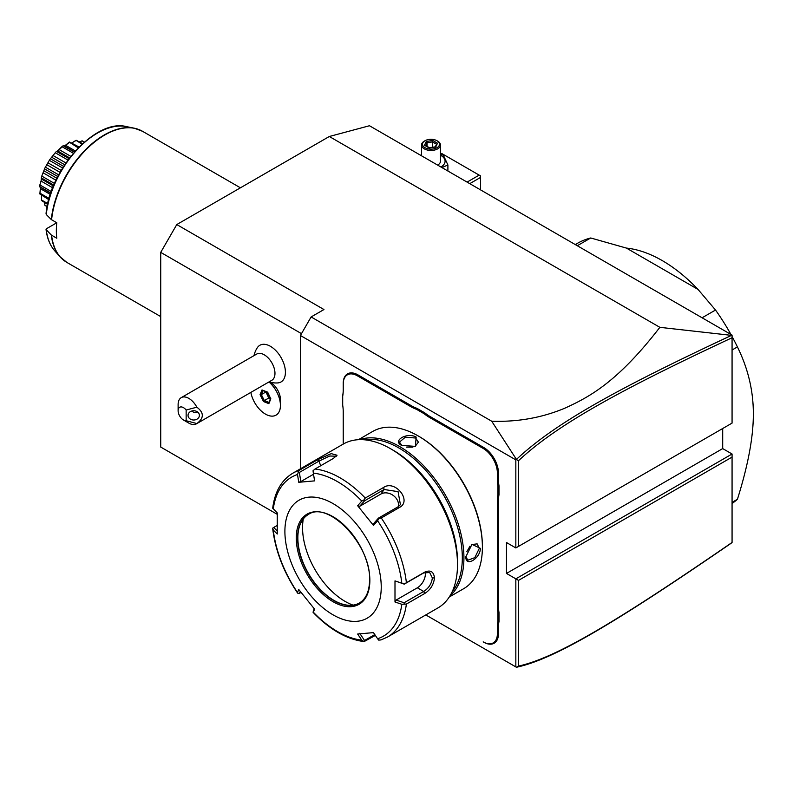 <?xml version="1.0" encoding="UTF-8"?>
<svg xmlns="http://www.w3.org/2000/svg" width="793" height="793" viewBox="0 0 793 793"><rect width="100%" height="100%" fill="white"/><g stroke="black" fill="none" stroke-linecap="round" stroke-linejoin="round"><path stroke-width="1.19" d="M277.203 514.3L160.721 447.054L160.721 252.372L176.78 224.558L329.313 136.495L369.459 125.74L732.068 335.092L732.068 337.749C618.153 390.989 556.488 425.197 518.513 460.693L518.513 546.397L732.068 423.105L732.068 337.749M516.421 667.25L518.513 666.09C556.28 657.823 617.896 620.939 732.068 542.452L731.027 543.344C616.27 622.198 554.594 659.171 516.451 667.26L425.801 614.922M732.068 454.002L732.068 457.095L518.513 580.387L515.837 578.84L732.068 454.002L722.701 448.59L722.701 428.507M300.418 468.822L300.418 335.498L515.837 459.871L516.451 459.425L491.71 421.222C517.66 422.114 542.105 417.742 565.042 408.108C589.189 397.025 617.41 382.345 659.855 327.331L329.313 136.495M659.855 327.331L732.068 335.429M491.71 421.222L311.114 316.952L323.96 309.538L176.78 224.558M301.489 333.645L160.721 252.372M250.856 392.406A21.193 12.232 -120 0 0 261.363 411.091A21.193 12.232 -120 0 0 276.033 415.145L276.053 415.126A21.193 12.232 -120 0 0 276.053 415.126A21.193 12.232 -120 0 0 280.444 405.431L280.444 399.672A14.145 8.168 -120 0 0 274.021 385.17A14.145 8.168 -120 0 0 270.443 382.345L270.026 382.107M269.154 381.839A22.71 22.71 0 0 0 277.728 382.93A21.173 12.222 -120 0 0 284.935 367.645A21.173 12.222 -120 0 0 270.443 346.323A21.173 12.222 -120 0 0 257.358 347.651A22.71 22.71 0 0 0 254.018 355.621M300.418 335.498L311.114 316.952M515.837 459.871L515.837 547.943L506.479 542.531L506.479 573.438L722.701 448.59M515.837 666.913L515.837 578.84L506.479 573.438M498.985 621.543L497.915 621.484A39.739 22.947 60 0 0 497.38 627.481L497.38 633.686A20.063 11.578 -120 0 1 483.195 641.884L483.73 642.191A20.816 12.014 60 0 0 498.45 633.686L498.45 627.481A38.986 22.501 -120 0 1 498.985 621.543L498.985 612.464L497.915 612.523A39.739 22.947 60 0 1 497.38 605.911L497.38 500.789A39.739 22.947 60 0 1 497.915 494.792L497.915 485.831A39.739 22.947 60 0 1 497.38 479.22L497.38 473.005A20.063 11.578 -120 0 0 483.195 448.441L429.647 417.524A39.739 22.947 60 0 1 424.186 413.758L416.424 409.267A39.739 22.947 60 0 1 410.962 406.74L357.415 375.823A20.063 11.578 -120 0 0 343.23 384.01L343.23 383.396A20.816 12.014 60 0 1 357.95 374.891L411.498 405.808A38.986 22.501 -120 0 0 416.9 408.316L416.424 409.267M497.38 605.911L498.45 605.911A38.986 22.501 -120 0 0 498.985 612.464M498.45 605.911L498.45 500.789A38.986 22.501 -120 0 1 498.985 494.852L498.985 485.762L497.915 485.831M497.38 479.22L498.45 479.22A38.986 22.501 -120 0 0 498.985 485.762M498.45 479.22L498.45 473.005A20.816 12.014 60 0 0 483.73 447.51L430.183 416.593A38.986 22.501 -120 0 1 424.77 412.856L416.9 408.316M343.23 384.01L343.23 390.225A39.739 22.947 60 0 1 342.695 396.213L342.695 405.183A39.739 22.947 60 0 1 343.23 411.795L343.23 444.1M342.695 396.213L342.695 395.538A38.986 22.501 -120 0 0 343.23 389.601M518.513 580.387L518.513 666.09M515.837 547.943L518.513 546.397M516.421 459.534L518.513 460.693M731.027 335.608C616.528 389.145 554.813 423.353 516.451 459.425M732.068 542.452L732.068 457.095M424.77 412.856L424.186 413.758M498.985 494.852L497.915 494.792M497.915 621.484L497.915 612.523M483.195 641.884L483.73 642.191M449.264 597.01L463.578 588.753A90.828 52.437 -120 0 0 482.392 547.17L482.392 546.238A89.698 51.783 -120 0 0 418.962 436.388L418.159 435.922A90.828 52.437 -120 0 0 372.75 431.422L358.426 439.689M482.392 547.17A90.828 52.437 -120 0 0 418.159 435.922M449.918 595.969A90.828 52.437 -120 0 0 463.925 557.826A90.828 52.437 -120 0 0 427.566 470.021A90.828 52.437 -120 0 0 359.665 439.639M465.927 556.666L471.944 544.365L480.38 548.33C480.35 558.688 465.065 567.51 465.927 556.666L465.927 556.656M401.704 445.428C391.881 440.749 407.176 431.937 416.156 437.082L415.363 446.37L401.724 445.438M452.238 591.628A89.698 51.783 -120 0 0 462.319 557.826A89.698 51.783 -120 0 0 429.281 474.472A89.698 51.783 -120 0 0 364.582 439.808M457.502 561.533A90.828 52.437 -120 0 0 393.278 450.295L390.602 448.749A94.615 54.628 -120 0 0 343.29 444.06L292.825 473.193A94.615 54.628 60 0 1 299.001 470.467L317.349 459.871L331.236 453.636L337.055 455.232L333.367 458.433L315.009 469.03A94.615 54.628 60 0 1 365.256 498.044L383.604 487.447C395.083 479.458 412.261 500.879 399.622 507.371L381.274 517.968A94.615 54.628 60 0 1 406.393 582.716L424.751 572.12C430.45 569.671 433.702 571.604 434.485 577.919C433.692 584.639 430.45 589.823 424.751 593.471L406.393 604.068A94.615 54.628 60 0 1 387.44 637.076L437.905 607.944A94.615 54.628 -120 0 0 457.502 564.626L457.502 561.533M457.502 564.626A94.615 54.628 -120 0 0 390.602 448.749M406.393 582.716L404.162 584.094L401.823 583.182A91.81 53.002 -120 0 0 377.597 520.753L378.776 518.662L381.274 517.968M381.274 639.812L378.776 640.149L377.597 638.752A91.81 53.002 -120 0 0 401.823 604.286L394.993 601.996L394.993 580.892L404.162 584.094M404.103 584.223L423.69 572.913L429.677 572.536L432.344 577.919C431.64 583.717 428.755 588.228 423.69 591.459L404.103 602.759L396.103 600.073L417.356 587.801A11.35 6.552 -60 0 0 425.236 572.209M375.357 635.411L364.116 641.587C346.799 639.396 329.799 629.672 313.126 612.394M277.154 530.904L273.704 527.474L272.703 528.138L273.278 530.071A91.81 53.002 -120 0 0 297.504 592.5L298.089 593.57L297.504 592.5L298.763 589.486L314.603 609.183L313.324 612.196A91.81 53.002 -120 0 0 361.777 640.159L363.818 641.487L364.552 640.486L359.715 633.31M272.703 528.138L272.723 528.753C275.389 550.768 283.686 572.219 297.603 593.085M273.704 527.474L277.064 525.531M299.001 470.467L297.504 474.511A91.81 53.002 -120 0 0 273.278 508.967L272.703 508.194C274.774 491.789 281.485 480.112 292.825 473.193M273.278 530.071L277.243 534.016L277.243 512.912L272.703 508.194M365.256 498.044L363.818 500.056L361.777 501.067A91.81 53.002 -120 0 0 313.324 473.094L314.603 480.875L298.763 482.293L300.834 481.569L299.348 472.45L298.089 472.083M299.348 472.45L318.935 461.139L329.65 456.015L336.331 456.213M313.324 473.094L313.047 470.745L315.009 469.03M377.597 520.753L373.473 525.422L357.643 505.726L359.715 506.291L364.552 500.819L363.818 500.056M364.552 500.819L384.129 489.509L398.066 491.64L400.415 504.635L398.036 506.816L378.459 518.116L378.776 518.662M373.473 525.422L373.612 523.588L378.459 518.116M357.643 505.726L361.777 501.067M298.763 482.293L297.504 474.511M381.235 587.028A68.119 39.333 -120 0 0 333.06 503.595A68.119 39.333 -120 0 0 284.895 531.409A68.119 39.333 -120 0 0 333.06 614.843A68.119 39.333 -120 0 0 381.235 587.028M394.993 580.892L401.823 583.182M401.823 604.286L406.393 604.068M394.993 601.996L396.103 600.073M404.103 602.759L404.162 604.038M374.792 634.578L364.552 640.486M313.047 612.176L314.177 608.687M301.102 592.569L298.089 593.57M299.348 593.58L300.25 591.449M361.777 640.159L357.643 634.033L373.473 632.616L377.597 638.752M308.308 514.518A51.089 29.5 -120 0 0 300.23 524.322A51.089 29.5 -120 0 0 297.851 537.832A51.089 29.5 -120 0 0 346.868 605.099A51.089 29.5 -120 0 0 359.398 603.007M353.063 605.128A60.179 34.743 60 0 1 302.559 527.702A60.179 34.743 60 0 1 303.303 518.939M300.834 481.569L313.513 474.244M359.715 506.291L380.967 494.009A11.35 8.951 -144.9 0 1 393.249 495.466A11.35 8.951 -144.9 0 1 398.344 506.628M471.696 544.543L477.148 543.879L479.309 548.33L474.829 557.648L467.682 560.264L465.937 556.349M466.869 551.621L470.001 546.159M401.992 445.587L399.464 442.107L405.302 437.23L415.621 438.014L418.387 442.107L415.086 446.489M412.846 447.153L406.551 447.133M280.444 405.431A21.193 12.232 -120 0 0 270.819 383.703A21.193 12.232 60 0 0 268.946 381.958A21.193 12.232 -120 0 1 279.86 400.415A21.193 12.232 -120 0 1 276.033 415.145M181.25 397.63L256.704 354.065A15.136 8.743 60 0 1 264.277 354.818A15.136 8.743 -120 0 1 274.16 368.16A15.136 8.743 -120 0 1 271.84 380.283L196.386 423.849A15.136 8.743 60 0 1 188.823 423.105L183.47 420.012A7.573 4.371 -120 0 0 186.147 420.726L186.147 410.021L196.852 407.196A15.136 8.743 60 0 0 188.823 398.383A15.136 8.743 60 0 0 181.25 397.63A15.136 8.743 60 0 0 178.118 404.559L178.118 410.744A7.573 4.371 -120 0 0 183.47 420.012M267.38 392.049L262.007 389.938L260.064 394.676L263.494 401.536L268.857 403.647L270.8 398.899L267.727 392.307M270.8 398.899L270.72 398.284L270.8 398.899M268.857 403.647L269.025 402.428L268.857 403.647M263.494 401.536L264.337 400.584L268.916 402.388M260.064 394.676L261.343 394.607L264.337 400.584L268.748 398.036L270.423 398.701M262.007 389.938L263.038 390.463M265.863 391.782L268.748 398.036M265.754 392.059L261.343 394.607L262.969 390.642M196.852 407.196C204.128 412.647 204.128 418.099 196.852 423.551A15.136 8.743 60 0 1 196.386 423.849M196.852 423.551L186.147 420.726M199.39 415.373A5.68 4.639 0 0 1 193.71 420.012A5.68 4.639 0 0 1 188.04 415.373A5.68 4.639 0 0 1 193.71 410.744A5.68 4.639 0 0 1 199.39 415.373M186.147 410.021A7.573 4.371 -120 0 0 178.118 410.744M191.946 410.972L193.809 412.489L198.339 412.687M480.518 189.854L480.518 177.444L469.763 183.649M480.518 177.444L480.518 175.897L479.18 175.124L467.087 182.103M479.18 175.124L441.711 153.495L440.472 154.209M440.472 154.328L443.366 155.2L447.896 164.954L441.969 167.601M420.558 155.24L421.549 154.704M421.004 155.497A14.076 8.128 180 0 1 421.549 155.2M440.472 155.2A14.076 8.128 180 0 1 440.958 155.468A14.076 8.128 180 0 1 440.908 166.996M437.647 165.113A9.457 5.462 0 0 0 440.472 161.217L440.472 144.99A9.457 5.462 0 0 0 437.696 141.134L437.032 140.748L437.696 141.134M447.896 164.954L447.896 171.02M421.549 155.815L421.549 144.99A9.457 5.462 180 0 0 424.314 148.856A9.457 5.462 0 0 0 434.633 150.036A9.457 5.462 0 0 0 440.472 144.99M421.549 144.99A9.457 5.462 180 0 1 424.314 141.134L424.989 140.748A8.515 4.917 180 0 1 437.032 140.748A8.515 4.917 0 0 1 437.032 147.696A8.515 4.917 0 0 1 424.989 147.696A8.515 4.917 180 0 1 424.989 140.748M429.271 147.964L435.754 146.963L437.488 143.216L432.75 140.48L426.257 141.481L424.523 145.228L429.558 148.132M424.523 145.228L425.603 145.853M426.257 141.481L427.05 142.73L425.722 145.585M432.75 140.48L432.453 141.897L427.05 142.73L427.05 146.358M437.488 143.216L435.089 146.874M435.754 146.963L434.96 147.3L435.754 146.963M432.453 147.28L432.453 141.897L436.358 144.148M732.068 350.01L737.421 346.918C748.086 368.557 753.39 390.88 753.35 413.906C753.39 436.893 748.077 465.352 737.421 499.283L732.068 502.375M702.092 317.785L715.524 310.033A151.384 87.399 60 0 1 730.908 334.418M732.068 336.539A151.384 87.399 60 0 1 737.421 346.918M715.524 310.033L698.018 289.415L626.43 248.09L590.726 237.979L577.294 245.731M590.726 237.979A151.384 87.399 -120 0 0 577.433 243.332L575.282 244.571M626.43 248.09A133.006 76.792 60 0 1 698.018 289.415M732.068 503.486A151.384 87.399 -120 0 0 737.421 499.283M63.341 259.955A75.622 43.665 -60 0 1 60.06 256.823A75.622 43.665 -60 0 1 51.297 235.015L56.769 238.227A75.692 43.704 -60 0 1 56.353 230.743A75.692 43.704 -60 0 1 56.769 222.774L51.297 219.562A75.622 43.665 -60 0 1 134.314 128.208A75.622 43.665 -60 0 1 138.666 129.487M51.297 235.015L46.044 229.514C47.124 238.297 50.009 245.394 54.717 250.796L60.06 256.823L66.85 262.404A75.692 43.704 120 0 1 51.595 235.243M54.717 250.796A73.025 42.158 120 0 1 46.281 229.98L46.599 228.652L56.769 222.774M46.599 213.198L46.281 214.526L51.297 219.562M80.767 141.382L82.046 140.827A37.539 21.679 -60 0 1 82.254 140.886L84.454 142.056M82.046 140.827L84.256 142.225M81.966 140.906L79.518 141.858M72.054 142.77L76.019 140.331A37.539 21.679 -60 0 1 76.267 140.311L82.641 143.662M76.019 140.331L82.075 144.177M75.87 140.599L71.826 142.889M72.698 142.433L71.885 142.859M64.649 145.912L69.318 142.165A37.539 21.679 -60 0 1 69.586 142.056L79.112 147.032M69.318 142.165L78.269 147.885M69.14 142.611L65.571 145.307L75.375 150.967M63.995 146.219L65.571 145.307L63.995 146.219L74.373 152.097M63.549 145.843L62.657 146.021A37.539 21.679 -60 0 0 62.389 146.209L62.211 146.814L73.372 153.257M62.211 146.814L59.257 149.669L70.825 156.35M59.257 149.669L57.73 151.027L69.615 157.886L57.75 151.027L56.809 151.602L69.031 158.659M56.809 151.602L62.389 146.209M55.708 152.177L49.929 159.363L55.708 152.177A37.539 21.679 -60 0 1 55.956 151.919M55.56 152.92L67.97 160.077M53.319 155.686L65.928 162.962M51.951 157.381L64.709 164.746M50.722 158.947L63.638 166.401M49.721 159.671L45.003 167.838L49.721 159.671A37.539 21.679 -60 0 1 49.929 159.363M49.652 160.503L62.627 167.997M48.165 162.922L61.16 170.426M47.045 164.865L60.04 172.359M45.697 167.353L58.672 174.847M44.844 168.175L41.514 176.76L44.844 168.175A37.539 21.679 -60 0 1 45.003 167.838M44.874 169.068L57.79 176.522M44.14 170.911L56.898 178.276M43.357 172.943L55.956 180.219M42.079 176.274L54.489 183.431M41.414 177.107L41.117 181.091L39.69 185.532L41.375 179.803L41.414 177.107A37.539 21.679 -60 0 1 41.514 176.76M41.563 178.009L53.785 185.056M41.543 179.109L53.409 185.958L41.543 179.109M41.117 181.091L52.685 187.772M40.116 185.076L51.277 191.519M50.772 192.977L39.937 186.722L39.65 185.859A37.539 21.679 -60 0 1 39.69 185.532M39.937 186.722L40.493 188.744L50.296 194.404M40.493 186.92L39.937 193.175L49.077 198.448M39.937 193.175L40.562 187.406M48.76 199.608L39.69 193.849A37.539 21.679 -60 0 1 39.65 193.561M41.533 195.435L41.573 196.347M41.523 195.375L41.563 200.024L47.768 203.603M41.563 200.024L41.533 195.623M47.6 204.346L41.514 200.51A37.539 21.679 -60 0 1 41.414 200.282M44.477 202.542L44.874 205.139L47.164 206.458M44.874 205.139L44.695 203.87M47.114 206.715L45.003 205.397A37.539 21.679 -60 0 1 44.844 205.248M357.415 375.823L357.95 374.891M410.962 406.74L411.498 405.808M429.647 417.524L430.183 416.593M483.195 448.441L483.73 447.51M497.38 473.005L498.45 473.005M497.38 500.789L498.45 500.789M497.38 627.481L498.45 627.481M497.38 633.686L498.45 633.686M424.751 572.12L423.69 572.913M434.485 577.919L432.344 577.919M424.751 593.471L423.69 591.459L417.356 587.801M317.349 459.871L318.935 461.139L320.719 465.739M383.604 487.447L384.129 489.509L380.967 494.009M399.622 507.371L398.036 506.816M369.855 580.466A52.041 30.045 -120 0 0 333.06 516.729A52.041 30.045 -120 0 0 296.265 537.971A52.041 30.045 -120 0 0 333.06 601.709A52.041 30.045 -120 0 0 369.855 580.466M308.19 514.588A51.089 29.5 -120 0 0 297.603 537.971A51.089 29.5 -120 0 0 319.906 589.387A51.089 29.5 -120 0 0 359.279 603.077C365.96 599.072 369.389 591.4 369.578 580.08C371.392 545.148 327.985 499.967 308.19 514.588M480.38 548.33L479.309 548.33M416.156 437.082L415.621 438.014M240.428 187.812L142.542 131.301A75.692 43.704 120 0 0 87.349 148.4A75.692 43.704 120 0 0 51.595 219.79M46.034 213.912C49.394 169.761 95.824 118.385 126.424 126.602A73.025 42.158 120 0 0 46.281 214.526M380.759 640.03L387.44 637.076M267.34 392.337L270.522 398.681M270.472 398.592L268.777 402.715M262.562 390.483L267.36 392.376M435.288 146.844L429.439 147.746L425.286 145.337M74.532 151.919L64.114 145.912M50.702 193.195L40.294 187.178M160.721 316.595L66.85 262.404M126.424 126.602L134.314 128.208L142.542 131.301"/></g></svg>
